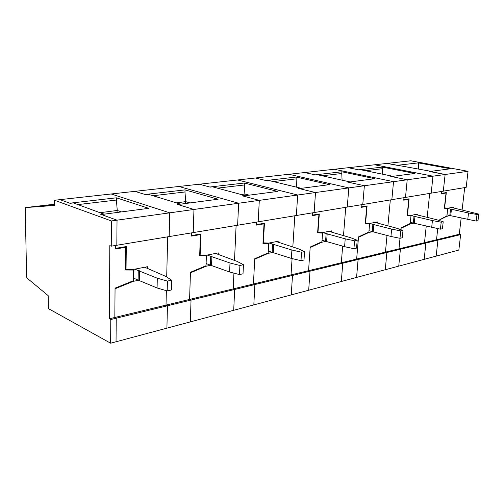 <?xml version="1.0" encoding="UTF-8"?>
<svg xmlns="http://www.w3.org/2000/svg" width="504" height="504" viewBox="0 0 504 504"><rect width="100%" height="100%" fill="white"/><g stroke="black" fill="none" stroke-linecap="round" stroke-linejoin="round"><path stroke-width="0.76" d="M430.309 171.423L445.12 174.497L432.986 176.186L374.63 164.783L432.986 176.186L393.536 181.679L334.297 169.256L393.536 181.679L348.806 187.904L288.937 174.283L348.806 187.904L297.675 195.023L237.554 179.972L297.675 195.023L238.65 203.238L178.857 186.48L238.65 203.238L169.747 212.833L111.17 193.983L169.747 212.833L117.029 220.166L101.367 214.534L148.743 208.328L116.405 197.814L116.386 200.056L78.007 204.58M116.405 197.814L69.81 203.194L59.97 199.653L70.119 203.307L73.37 202.929L104.019 214.187M116.386 200.056L117.268 210.464L121.445 211.907M138.846 280.211L133.308 281.358L115.051 288.767L114.83 317.476L115.051 288.156L133.314 280.753L133.459 270.037L125.496 269.999L125.742 247.262L115.353 249.02L115.378 245.498L115.359 248.403L126.29 246.557L126.038 269.388L133.465 269.426L147.502 266.698L147.47 268.374M104.019 213.866L100.712 214.301L117.029 220.166L116.827 245.259L117.029 220.166L111.415 220.954L54.545 200.258L134.858 191.356L145.108 194.494L185.044 189.882L184.981 191.974L153.021 195.741M54.602 205.21L30.467 206.993L54.602 205.21M110.785 319.523L116.235 318.2L116.04 341.769L116.235 318.2L114.83 317.476L116.235 318.2L167.454 305.771L166.906 328.161L110.634 343.218L110.785 319.523L109.387 318.793L109.815 245.599L111.252 246.179L111.415 220.954M179.941 204.24L177.143 204.309L193.958 209.462L193.215 232.596L169.161 236.584L169.747 212.833L169.161 236.584L111.252 246.179M211.056 265.224L206.01 266.269L190.436 272.834L189.592 299.42L166.018 305.115L167.454 305.771L166.018 305.115L166.37 290.688L166.018 305.115L109.387 318.793M54.59 204.227L25.2 207.598L54.608 205.437L54.545 200.258M125.502 269.155L126.038 269.388M134.94 278.718L133.34 279.046M132.596 281.043L133.308 281.358M100.529 212.625L117.268 210.464L116.89 212.499M167.668 236.83L166.698 276.967L167.668 236.83M244.717 195.747L242.317 195.785L259.308 200.365L258.18 221.836L237.63 225.238L238.65 203.238L237.63 225.238L193.215 232.596L193.958 209.462L177.817 204.517L218.119 199.231L185.044 189.882M184.981 191.974L185.692 201.638L189.983 202.923M272.796 252.416L268.159 253.373L254.715 259.251L253.43 283.998L233.213 288.88L234.669 289.454L233.213 288.88L233.932 273.13L233.213 288.88L189.592 299.42L190.455 272.267L206.029 265.715L206.394 255.786L199.672 255.635L200.397 234.612L191.602 236.105L191.709 232.848L191.621 235.532L200.876 233.969L200.145 255.074L206.413 255.226L218.345 252.901L218.289 254.375M191.041 300.044L190.336 321.892L191.041 300.044L189.592 299.42L191.041 300.044L234.669 289.454L233.711 310.288L166.906 328.161L167.454 305.771L191.041 300.044M199.697 254.911L200.145 255.074M207.125 263.92L206.086 264.127M205.323 266.011L206.01 266.269M176.343 202.847L185.692 201.638L185.592 203.496M430.334 171.209L387.104 163.403L410.729 160.782L468.04 171.31L445.12 174.497L443.293 191.161L445.12 174.497L429.547 171.518L450.45 168.783L418.402 162.874L397.152 165.325L387.104 163.403L134.858 191.356L145.435 194.594L148.208 194.273L179.947 203.944M236.105 225.49L234.511 260.474L236.105 225.49M300.63 188.42L298.557 188.433L315.517 192.541L314.112 212.568L296.352 215.51L297.675 195.023L296.352 215.51L258.18 221.836L259.308 200.365L243.004 195.974L277.698 191.426L244.396 183.028L244.301 184.981L217.419 188.149M244.396 183.028L209.79 187.028L199.332 184.212L210.118 187.116L212.518 186.839L244.73 195.47M244.301 184.981L244.881 194.008L249.215 195.155M326.189 241.334L321.905 242.222L310.168 247.533L308.561 270.679L291.035 274.913L292.496 275.423L291.035 274.913L292.081 258.571L291.035 274.913L253.43 283.998L254.741 258.722L268.191 252.857L268.714 243.615L262.968 243.375L264.027 223.833L256.492 225.112L256.649 222.088L256.523 224.582L264.449 223.241L263.378 242.865L268.739 243.092L279.008 241.095L278.926 242.411M254.885 284.552L253.814 304.907L254.885 284.552L253.43 283.998L254.885 284.552L292.496 275.423L291.243 294.897L233.711 310.288L234.669 289.454L254.885 284.552M263 242.745L263.378 242.865M268.884 251.257L268.273 251.383M267.504 253.153L268.159 253.373M241.082 194.494L244.881 194.008L244.982 195.709M294.821 215.762L292.818 247.029L294.821 215.762M349.392 182.026L347.577 182.026L364.367 185.737L362.773 204.504L347.269 207.068L348.806 187.904L347.269 207.068L314.112 212.568L315.517 192.541L299.244 188.603L329.427 184.647L296.232 177.043L296.113 178.876L273.294 181.566M296.232 177.043L265.948 180.539L255.427 177.994L266.282 180.621L268.374 180.382L300.649 188.162M296.113 178.876L296.579 187.179M372.821 231.657L368.834 232.489L358.495 237.321L356.656 259.062L341.321 262.767L342.77 263.22L341.321 262.767L342.651 246.103L341.321 262.767L308.561 270.679L310.199 247.042L321.943 241.737L322.573 233.094L317.608 232.798L318.912 214.534L312.386 215.643L312.581 212.82L312.417 215.145L319.29 213.986L317.974 232.325L322.604 232.602L331.538 230.863L331.443 232.067M310.017 271.171L308.681 290.228L310.017 271.171L308.561 270.679L310.017 271.171L342.77 263.22L341.303 281.503L291.243 294.897L292.496 275.423L310.017 271.171M317.646 232.231L317.974 232.325M321.275 242.04L321.905 242.222M345.744 207.327L343.482 235.67L345.744 207.327M392.282 176.406L390.688 176.387L407.219 179.771L405.487 197.423L391.841 199.685L393.536 181.679L391.841 199.685L362.773 204.504L364.367 185.737L348.258 182.177L374.756 178.7L341.888 171.776L341.75 173.502L322.245 175.795M341.888 171.776L315.17 174.857L304.674 172.538L315.504 174.932L317.344 174.718L349.411 181.787M341.75 173.502L342.077 180.167M461.166 218.024L459.276 234.272L436.527 239.765L437.737 228.652L436.527 239.765L424.494 242.676L425.893 243.048L424.494 242.676L426.239 226.145L424.494 242.676L398.985 248.837L400.012 238.298L398.985 248.837L385.453 252.107L386.877 252.517L385.453 252.107L387.015 235.406L385.453 252.107L356.656 259.062L358.533 236.861L368.878 232.029L369.583 223.908L365.261 223.568L366.736 206.432L361.021 207.402L361.248 204.756L361.066 206.936L367.076 205.922L365.589 223.127L369.627 223.448L377.464 221.924L377.364 223.026M358.098 259.503L356.574 277.414L358.098 259.503L356.656 259.062L358.098 259.503L386.877 252.517L385.264 269.741L341.303 281.503L342.77 263.22L358.098 259.503M368.241 232.325L368.834 232.489M390.329 199.937L387.897 225.918L390.329 199.937M468.04 171.31L466.162 187.368L431.185 193.164L432.986 176.186L431.185 193.164L405.487 197.423L407.219 179.771L391.356 176.526L414.805 173.452L382.404 167.095L382.259 168.727L365.476 170.705M382.404 167.095L358.659 169.835L348.258 167.706L358.987 169.905L360.625 169.716L392.307 176.179M382.259 168.727L382.492 174.176M413.897 223.133L410.174 223.908L400.989 228.344L400.856 229.673L401.033 227.909L410.212 223.48L410.981 215.825L407.182 215.454L408.782 199.307L403.742 200.164L403.981 197.675L403.78 199.729L409.091 198.828L407.478 215.038L411.025 215.391L417.961 214.042L417.854 215.057M400.403 249.234L398.746 266.137L400.403 249.234L398.985 248.837L400.403 249.234L425.893 243.048L424.166 259.333L385.264 269.741L386.877 252.517L400.403 249.234M409.613 223.77L410.174 223.908M429.691 193.416L427.159 217.419L429.691 193.416M134.889 269.149L138.254 270.579L138.115 280.104L133.825 278.227L133.944 269.338M144.73 267.233L165.854 276.419L171.612 280.186L167.429 281.087L157.292 278.208L138.254 270.579M167.429 281.087L167.189 290.928L157.084 287.973L138.115 280.104M167.189 290.928L171.36 289.983L171.612 280.186M139.501 270.749L139.356 280.281M157.292 278.208L157.084 287.973M207.264 255.062L210.703 256.309L210.37 265.136L206.111 263.535M206.287 255.219L206.268 255.742M215.636 253.43L237.245 261.456L243.457 264.732L239.917 265.495L230 262.975L210.703 256.309M239.917 265.495L239.488 274.586L229.597 272.002L210.37 265.136M239.488 274.586L243.016 273.785L243.457 264.732M211.882 256.46L211.541 265.287M230 262.975L229.597 272.002M269.161 243.01L272.62 244.112L272.147 252.334L268.292 251.061M268.172 243.067L268.153 243.438M276.368 241.605L298.103 248.705L304.573 251.584L301.549 252.233L291.892 250.009L272.62 244.112M301.549 252.233L300.983 260.681L291.356 258.401L272.147 252.334M300.983 260.681L304.007 260.001L304.573 251.584M273.729 244.251L273.256 252.472M291.892 250.009L291.356 258.401M322.705 232.583L326.145 233.572L325.578 241.258L322.05 240.219M328.973 231.361L350.608 237.705L357.204 240.263L354.583 240.83L345.221 238.839L326.145 233.572M354.583 240.83L353.928 248.718L344.591 246.677L325.578 241.258M353.928 248.718L356.542 248.126L357.204 240.263M327.197 233.698L326.624 241.384M345.221 238.839L344.591 246.677M369.249 223.417L372.878 224.368L372.236 231.594L368.991 230.712M374.982 222.409L396.358 228.123L402.998 230.416L400.712 230.908L391.646 229.112L372.878 224.368M400.712 230.908L399.987 238.304L390.946 236.464L372.236 231.594M399.987 238.304L402.274 237.787L402.998 230.416M373.874 224.482L373.231 231.708M391.646 229.112L390.946 236.464M409.985 215.284L414.03 216.266L413.337 223.077L410.332 222.327M415.554 214.509L436.584 219.694L443.211 221.766L441.189 222.201L432.426 220.563L414.03 216.266M441.189 222.201L440.427 229.162L413.337 223.077M440.427 229.162L442.443 228.709L443.211 221.766M414.975 216.367L414.282 223.178M432.426 220.563L431.682 227.493M446.33 208.335L450.544 209.072L449.82 215.517L447.016 214.862M451.609 207.491L478.8 214.106L477.005 214.496L468.531 213.003L450.544 209.072M477.005 214.496L476.211 221.073L449.82 215.517M476.211 221.073L478 220.67L478.8 214.106M451.452 209.173L450.721 215.611M468.531 213.003L467.756 219.549M110.634 343.218L48.359 308.58L48.182 295.653L26.649 277.754L25.2 207.598M124.658 246.834L125.742 247.262M132.01 269.419L133.459 270.037M438.65 220.336L446.903 215.888L447.716 208.65L444.345 208.253L446.034 193.001L441.554 193.757L441.806 191.407L441.599 193.347L446.311 192.547L444.616 207.868L447.76 208.24L453.934 207.037L453.827 207.982M450.349 215.573L446.859 216.298L438.701 220.355M464.701 187.614L462.105 209.947M437.919 240.131L436.162 256.127L437.919 240.131L436.527 239.765L437.919 240.131L460.65 234.612L458.848 250.053L424.166 259.333L425.893 243.048L437.919 240.131M459.276 234.272L460.65 234.612M446.33 216.172L446.859 216.298M418.402 162.874L418.622 168.972M199.288 234.24L200.397 234.612M204.744 255.188L206.394 255.786M262.912 223.499L264.027 223.833M266.824 243.01L268.714 243.615M317.797 214.238L318.912 214.534M320.405 232.47L322.573 233.094M365.639 206.161L366.736 206.432M367.057 223.247L369.583 223.908M407.698 199.067L408.782 199.307M407.938 215.082L410.981 215.825M444.969 192.774L446.034 193.001M444.383 207.9L447.716 208.65"/></g></svg>
